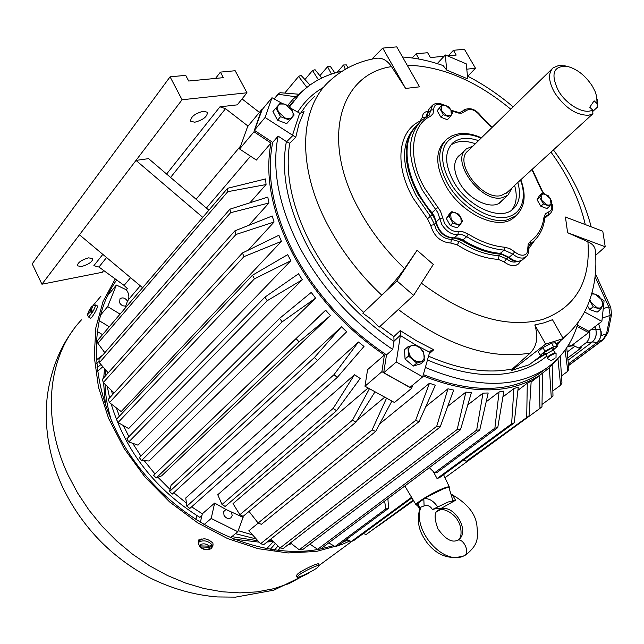 <?xml version="1.0" encoding="UTF-8"?>
<svg xmlns="http://www.w3.org/2000/svg" width="644" height="644" viewBox="0 0 644 644"><rect width="100%" height="100%" fill="white"/><g stroke="black" fill="none" stroke-linecap="round" stroke-linejoin="round"><path stroke-width="0.97" d="M607.96 332.513L606.543 333.737L602.728 339.96L568.523 365.494M610.85 307.623L608.725 306.826L610.198 315.399L606.543 333.737L601.407 335.588M568.37 363.973L597.133 342.479C600.578 339.283 601.705 335.073 600.506 329.849L598.622 323.868M600.506 329.849L595.781 329.261L594.959 326.653L595.732 329.092L590.942 329.704M595.781 329.261C596.98 334.502 595.853 338.72 592.408 341.924C595.813 338.696 596.916 334.421 595.732 329.092M589.566 330.75C590.355 335.935 589.171 339.952 586.016 342.801L592.408 341.924L567.992 360.246L592.408 341.924L597.133 342.479M599.532 339.597L601.528 333.697L600.924 331.732M600.916 331.676L601.037 332.256M457.321 540.388L457.634 540.227C471.513 533.023 454.101 502.642 439.852 509.388L438.355 510.153C434.177 511.932 434.04 518.179 437.944 528.885C445.004 538.778 451.355 542.659 456.99 540.525C462.883 536.863 470.539 552.463 464.364 555.619L463.962 555.853C449.995 559.99 437.888 555.885 427.632 543.536C419.316 532.016 416.644 523.757 419.55 509.058L420.943 507.102L424.09 505.902C427.648 504.848 430.417 506.063 432.374 509.549C436.302 508.382 439.063 508.084 440.649 508.671L437.437 510.805M452.426 494.906L452.523 494.946C467.407 503.632 475.53 513.783 476.898 525.391C478.122 538.497 478.484 544.236 466.2 554.685L463.664 555.981M439.522 509.678L439.111 509.806C445.841 507.73 455.96 515.989 457.643 520.481C460.959 524.305 462.859 536.782 458.552 539.6M450.848 493.851L452.523 494.946L455.566 500.259L448.095 502.014L432.374 509.549M419.663 508.688L417.932 503.214L424.501 498.536C429.572 498.48 433.967 501.306 437.679 507.013M419.743 508.221L417.9 502.892M449.053 487.886L448.997 487.693C448.546 487.21 446.63 487.621 443.249 488.925L423.816 498.561L424.09 505.902M455.566 500.259L440.649 508.671M419.703 508.478L416.926 505.057L417.972 502.803L423.808 498.569L417.972 502.803M436.68 511.65L440.963 509.412M423.816 498.561L424.468 498.158C436.946 490.849 444.972 487.299 448.538 487.5M552.697 359.916L554.774 358.571L552.697 359.916M555.273 357.959L551.167 360.664L555.273 357.959M542.908 347.615L538.223 351.769L540.252 355.359L544.945 351.222L542.908 347.615L551.514 343.107L553.558 346.714L557.366 346.392L555.337 342.809L551.514 343.107M557.366 346.392L553.349 349.909M545.613 354.216L544.124 354.997L540.252 355.359M544.945 351.222L553.558 346.714M552.206 68.707L468.228 150.712C452.901 161.572 481.672 200.864 501.177 195.535L507.255 192.315M514.959 185.094L592.923 113.747L588.769 115.228C576.396 115.437 565.021 107.934 554.645 92.728C548.406 81.369 547.923 73.038 553.196 67.741L558.928 65.43L565.36 65.954M597.133 99.305L597.616 103.088L597.27 107.298L592.73 111.468M592.923 113.747L592.601 109.947C584.655 115.01 566.495 104.932 558.372 90.715C550.419 73.923 553.293 65.785 566.994 66.308C576.927 68.844 585.412 75.501 592.44 86.272L595.064 91.408L596.682 96.407L597.27 107.298M512.221 187.766L507.858 195.221L502.409 197.676C481.173 203.528 449.778 160.686 466.465 148.853L473.042 146.011M592.601 109.947L589.743 107.226L594.122 100.81L596.964 103.515M589.703 300.265L593.196 306.81L600.683 309.41L597.141 312.139L589.663 309.555L587.497 305.811M600.683 309.41L603.356 303.799L601.279 299.476L598.614 295.62L592.029 293.181M593.196 306.81L589.663 309.555M591.723 293.986L595.193 294.083L601.279 299.476L602.663 303.219L602.478 305.989L600.337 308.082L597.246 307.88L591.103 302.455L589.92 299.637M437.155 110.704L442.412 104.328L437.155 110.704L440.842 117.16L447.306 119.744L449.786 117.216L452.531 113.36L450.905 109.931L448.844 106.936L442.412 104.328M439.627 108.152L443.314 114.624L440.842 117.16M443.314 114.624L449.786 117.216M441.237 106.019L445.849 105.415L450.905 109.931L451.38 115.067L446.775 115.695L441.687 111.162L441.237 106.019M95.368 304.95L97.421 305.908C97.743 306.737 96.769 309.192 94.515 313.266L91.875 317.218L90.554 318.208L88.679 317.081M90.426 308.396L91.706 306.56C93.09 305.296 92.881 306.464 91.062 310.062L92.672 311.197L91.738 312.815L90.128 311.68L88.8 313.588C87.367 314.98 87.584 313.813 89.452 310.07L90.756 310.488L91.037 309.989M90.385 308.46L91.062 310.062M90.128 311.68L89.452 310.07M90.756 310.488L91.738 312.815M198.585 542.771L198.972 541.161C202.796 537.539 207.448 538.191 212.914 543.125L213.035 545.202M198.529 544.389L200.115 545.879L200.646 544.454C203.794 543.27 206.668 543.842 209.284 546.168L211.739 544.8L212.303 545.919L209.847 547.279L209.3 548.704C206.45 549.984 203.576 549.413 200.687 546.989L199.101 545.621M200.115 545.879L209.284 546.168M209.847 547.279L200.687 546.989M210.604 545.862L212.303 545.919M318.627 564.072L318.579 563.975C318.128 562.631 303.34 569.529 298.108 573.538L296.28 575.607L296.989 577.04M317.428 567.614C312.147 571.606 297.552 578.441 297.029 577.137L298.872 575.076C304.105 571.075 318.893 564.168 319.335 565.496L317.428 567.614M349.958 540.92L342.069 544.438L316.365 551.457L288.021 552.955L258.002 548.656L227.453 538.513L197.595 522.767L169.662 501.966L144.852 476.906L124.203 448.618L108.554 418.294L98.476 387.213L94.241 356.631L95.843 327.74L103.008 301.561L115.252 278.949M299.122 572.83L303.71 570.029M199.35 540.26L198.956 539.527M116.677 279.987C84.348 324.761 90.434 402.572 136.995 464.606C183.339 526.744 261.858 561.013 320.245 549.018M320.632 548.946L333.52 545.645M100.963 296.151L93.597 304.878M198.835 541.725L198.433 540.308L201.411 538.996M90.49 308.701L89.017 310.424L90.482 308.693M342.463 542.393L347.961 539.954M416.773 363.119L424.34 360.857L420.838 363.796L413.279 366.066L405.06 359.022L404.48 349.756L407.942 346.77L408.538 356.052L416.773 363.119L413.279 366.066M405.06 359.022L408.538 356.052M424.34 360.857L423.688 351.616L419.904 347.857L415.525 344.596L407.942 346.77M420.862 361.735L416.982 361.622L412.949 359.336L409.85 355.496L408.529 351.149C408.441 348.154 409.616 346.247 412.039 345.434L415.903 345.578L419.904 347.857L422.979 351.656L424.307 355.979C424.42 358.966 423.269 360.89 420.862 361.735M277.564 120.187L272.927 111.581L275.874 108.063L280.534 116.685L277.564 120.187L286.717 123.624L294.155 114.994L289.51 106.445L285.22 104.409L280.406 102.96L275.874 108.063M280.534 116.685L289.703 120.146L286.717 123.624M289.703 120.146L294.155 114.994M278.45 112.072L277.355 108.232L278.119 105.552L280.301 104.014L284.044 104.038L285.22 104.409L292.086 110.422L293.084 113.191L293.012 115.687L292.183 117.272L290.742 118.319L286.556 118.496L285.381 118.126L278.45 112.072M441.953 104.803C436.648 103.322 433.895 104.94 433.702 109.673L432.993 113.722L430.45 116.363C410.759 124.703 407.346 159.398 425.048 188.748L440.44 211.079L444.497 223.098C448.393 229.103 452.99 231.937 458.27 231.599L463.076 231.832L468.269 234.102C480.988 241.903 493.183 246.274 504.856 247.232L509.798 248.608L514.717 251.828C518.034 254.541 521.125 255.612 524.007 255.056C526.728 254.243 527.967 252.118 527.742 248.697L528.201 244.229L530.487 241.178C538.046 235.72 542.53 227.783 543.963 217.382L545.42 213.832L548.487 211.957C551.65 210.821 552.56 208.044 551.216 203.617M543.778 193.747L541.676 190.688L540.018 187.13L540.702 187.589M515.482 216.134L513.582 217.833C498.4 231.293 460.726 213.687 445.366 185.005C435.352 165.556 435.223 150.889 444.972 140.988L445.06 140.899M520.424 180.095C525.399 191.759 525.705 212.528 507.271 217.068C482.936 221.552 455.783 194.689 449.987 181.656C444.811 172.286 442.348 163.512 442.597 155.333C442.919 144.449 448.763 137.558 460.106 134.66C466.61 133.783 473.59 134.958 481.052 138.186M517.824 182.477C521.165 194.601 519.402 203.625 512.535 209.55C499.39 221.27 466.691 205.935 453.312 181.053C444.569 164.131 444.441 151.38 452.933 142.791C459.309 137.679 467.834 136.963 478.524 140.658M475.377 143.725C465.242 140.223 456.999 140.722 450.639 145.222M503.23 199.447L500.734 202.184C491.501 210.483 468.647 199.785 459.309 182.437C453.159 170.571 453.094 161.62 459.116 155.574L460.879 154.327M492.217 127.287L489.633 125.62L481.519 117.329C475.747 109.81 470.506 107.677 465.781 110.929L461.716 113.167L458.609 113.07L457.795 112.233M511.65 210.202C516.504 204.108 517.494 195.881 514.62 185.528M287.466 545.202L291.418 543.673M102.541 334.639L97.059 331.394M105.592 369.817L105.938 375.347M107.29 386.432L109.585 397.92M111.138 403.893C125.725 451.637 155.301 489.472 199.865 517.398L201.91 515.619M195.832 519.789L196.847 515.562M235.422 533.667L256.256 538.964M268.765 540.67L272.533 540.96M452.869 223.033L459.655 225.481L457.023 227.912L450.245 225.472L446.356 218.533L449.262 214.09L451.871 211.635L448.973 216.086L452.869 223.033L450.245 225.472M446.356 218.533L448.973 216.086M459.655 225.481L462.505 220.997L460.79 217.334L458.617 214.098L451.871 211.635M456.499 224.04L451.154 219.338L450.655 213.639L452.265 212.431L455.477 212.657L460.79 217.334L461.313 223.017L459.365 224.337L456.499 224.04M538.843 202.82L539.326 203.657M539.696 197.41L543.472 203.907L549.606 206.249L546.957 208.567L540.823 206.233L537.064 199.753L539.455 195.639L542.079 193.305L539.696 197.41L537.064 199.753M549.606 206.249L551.948 202.119L550.298 198.682L548.189 195.663L542.079 193.305M543.472 203.907L540.823 206.233M550.298 198.682L551.014 203.979L549.332 205.178L546.772 204.881L541.813 200.453L541.121 195.148L542.812 193.965L545.371 194.279L550.298 198.682M386.513 354.868L392.743 349.442C353.323 322.998 322.362 289.1 299.863 247.747C278.731 206.386 271.486 169.171 278.127 136.109L272.718 142.396C266.004 175.418 273.137 212.528 294.115 253.712C316.454 294.896 347.253 328.609 386.513 354.868L383.671 372.812L409.874 387.438L422.706 376.837L429.733 351.938L430.474 350.948L433.766 349.74L429.194 353.822M428.534 356.164C459.655 369.737 487.613 373.995 512.407 368.923L511.722 370.397L529.296 364.697L541.604 355.23M362.789 313.185L381.739 295.185C390.312 286.805 397.928 277.934 404.569 268.58L417.087 250.274L396.913 280.897L362.789 313.185L371.677 319.537L379.123 327.2L413.609 295.363L396.913 280.897M392.743 349.442L394.031 341.199L393.87 336.595L400.238 330.573L400.399 335.21L396.302 361.976L383.671 372.812M512.407 368.923L530.294 353.017C536.975 346.094 538.481 336.748 534.81 324.962L543.995 322.845L552.471 319.714L563.234 338.599L545.645 344.105L511.722 370.397M381.739 295.185C360.012 274.714 342.367 251.973 328.818 226.97C295.982 166.724 299.275 106.63 330.903 79.816C343.88 68.328 358.974 61.156 376.185 58.298C382.037 57.469 387.149 60.246 391.52 66.622L405.623 88.445L382.753 48.099L371.829 59.143M520.537 260.997L518.621 263.871L515.627 265.457C512.085 266.214 508.277 265.022 504.188 261.883L498.247 259.355C485.182 258.63 471.497 253.792 457.2 244.857L450.864 243.062C440.729 242.265 434.016 236.372 430.699 225.392L427.495 218.815L432.156 214.685L435.328 219.701M595.322 250.983L595.169 249.413C594.476 246.217 592.061 243.665 587.924 241.758L567.622 232.717L565.424 217.028L602.792 231.228L605.223 246.781L595.644 255.33M405.623 88.445L419.526 86.835L396.752 46.867L382.753 48.099M436.004 223.098L434.507 224.514L436.173 229.385C440.085 235.962 445.141 239.262 451.355 239.286L450.864 243.062M416.29 125.87C402.267 141.809 402.846 164.663 418.045 194.44L432.156 214.685M254.348 130.313L265.087 117.474L271.985 97.735L261.319 110.607L254.348 130.313L272.718 142.396M293.761 100.834L289.124 106.228M577.402 325.075L588.882 331.274L588.608 332.618L576.968 326.436M423.333 374.615C470.853 393.234 509.412 392.969 539.012 373.81L546.007 368.561M422.706 376.837L396.302 361.976M303.002 112.7L304.057 111.637L299.025 123.777L295.749 137.252L265.087 117.474M393.983 341.457C357.315 316.494 328.472 284.737 307.462 246.177C287.651 207.609 280.623 172.737 286.387 141.551L278.127 136.109M286.387 141.551L289.719 143.258C284.785 173.582 291.869 207.263 310.972 244.318C324.383 269.313 341.932 291.982 363.619 312.332M304.057 111.637L299.967 113.32L290.75 108.2M282.169 103.418L271.985 97.735M289.711 106.711L299.879 93.726C311.342 82.182 325.462 74.656 342.246 71.146M584.543 311.962L601.866 321.404L604.08 300.829L600.739 298.583M593.092 293.439L592.069 292.754M601.866 321.404L588.882 331.274M578.256 322.129C572.814 342.053 561.906 357.637 545.557 368.867C514.87 388.622 474.797 388.147 425.354 367.45M437.228 63.619L445.31 54.949L466.24 63.845L467.769 78.914L446.695 70.075L443.104 65.567C429.516 60.769 415.992 57.92 402.532 57.01M556.07 344.105L563.234 338.599M417.087 250.274L433.315 264.434L413.609 295.363M545.645 344.105L534.81 324.962M567.622 232.717L605.223 246.781M456.797 238.055L460.991 240.003C474.87 248.697 488.144 253.422 500.831 254.163L505.967 255.684M445.31 54.949L446.695 70.075M427.495 218.815L412.981 197.958C394.072 164.679 398.105 131.183 420.017 121.144L422.287 117.417C422.504 114.02 424.259 111.984 427.568 111.307M508.277 257.334L506.53 258.84L499.068 255.7L500.831 254.163M460.991 240.003L459.261 241.581L451.355 239.286L452.482 238.24M430.699 225.392L434.507 224.514L430.458 216.304L416.37 196.082C401.051 165.967 400.632 142.976 415.114 127.118M425.917 117.144L422.287 117.417M427.214 113.384L425.934 116.862L427.197 115.542M504.188 261.883L506.53 258.84C510.491 261.875 514.025 262.76 517.124 261.488M567.766 357.975L581.315 347.784L578.964 348.106L586.016 342.801M578.964 348.106L573.643 345.699L574.215 343.55M567.171 352.059L574.851 346.247M567.509 346.544L573.643 345.699M125.822 305.932C123.254 306.375 121.193 305.337 119.639 302.817L119.961 298.808C122.658 297.101 125.161 297.874 127.464 301.118L124.952 308.412M231.502 512.262L232.178 515.53L230.858 517.824C228.234 519.153 225.955 518.307 223.999 515.289L223.693 511.569L225.98 509.493L243.11 517.374L237.789 531.711L230.23 537.949M279.568 318.402L311.229 292.424L315.584 298.124L149.046 460.983L141.543 460.541L139.297 457.538L279.568 318.402L282.185 321.831L141.543 460.541M169.541 491.533L171.038 485.326L341.449 326.806L346.689 331.757L317.532 360.487L172.31 494.077L169.541 491.533L314.377 357.525L317.532 360.487M222.011 504.494L217.761 494.737L354.498 374.703L360.181 378.495L336.562 410.679L225.167 506.458L222.011 504.494L333.141 408.433L336.562 410.679M357.138 420.234L384.347 397.485M425.837 406.501L447.95 388.807L453.666 390.087L440.158 426.988L283.32 548.414L280.124 547.939L436.721 426.272L440.158 426.988M467.769 404.923L483 393.13L488.184 392.993L479.764 429.959L320.575 548.986L317.621 549.292L476.657 430.103L479.764 429.959M447.701 406.388L465.886 392.099L471.368 392.671L460.476 429.773L302.326 549.871L299.235 549.791L457.184 429.492L460.476 429.773M379.662 423.921L429.468 383.244L435.328 385.241L419.107 421.579L263.823 544.582L260.57 543.721L248.834 530.793L258.26 523.097M369.318 388.944L352.477 420.186L355.971 422.086L243.126 516.351L239.874 514.717L233.015 503.632L367.974 388.115M186.841 506.208L185.746 497.997L358.458 341.996L364.005 346.448L337.319 377.352L189.811 508.462L186.841 506.208L333.97 374.703L337.319 377.352M153.602 475.224L325.614 310.191L330.461 315.56L161.636 475.844L156.13 478.017L153.602 475.224L296.143 338.655L299.049 341.875L156.13 478.017M264.95 297.126L298.51 273.805L302.318 279.738L138.001 445.149L128.776 441.945L126.86 438.781L264.95 297.126L267.22 300.7L128.776 441.945M486.172 401.808L499.068 391.93L503.882 391.109L497.756 427.616L437.445 472.197L434.595 472.801L494.882 428.171L499.068 391.93M502.9 396.937L513.888 388.59L518.267 387.116L514.242 422.866L439.651 477.566L437.059 478.556L511.634 423.808L513.888 388.59M531.139 381.964L539.873 375.363M517.913 390.304L527.291 383.212L531.187 381.119L529.03 415.847L466.232 461.354L463.962 459.736M557.462 359.07L549.316 367.788L539.825 375.219C509.919 394.539 470.965 394.764 422.971 375.903M412.603 385.184L411.677 388.308L381.9 371.685L364.971 386.231L367.595 369.656L384.412 354.997C345.498 328.569 314.972 294.904 292.811 253.986C271.953 213.067 264.676 176.086 270.979 143.048L256.376 160.066L239.584 148.989L254.002 131.762L262.213 109.528M252.52 275.189L287.675 254.654L290.871 260.723L128.663 428.582L118.037 422.536L116.475 419.268L252.52 275.189L254.412 278.844L118.037 422.536M200.3 522.622L202.321 513.815L191.638 506.844M186.422 503.061L173.751 492.765M170.048 489.424L157.965 477.293M154.922 473.895L144.264 460.702M140.859 455.984L132.688 443.297M128.921 436.664L123.39 425.579M202.321 513.815L214.645 503.069L225.98 509.493M252.512 534.85L238.175 530.688M266.053 184.554L227.799 191.671L97.864 343.276L97.84 340.137L227.59 188.29L265.61 178.919L266.053 184.554L249.928 202.796M274.07 222.035L235.978 234.472L103.241 382.584L102.436 379.276L234.907 230.842L272.219 215.99L274.07 222.035L248.19 250.178M242.458 252.963L278.868 235.269L281.412 241.379L121.177 411.564L109.488 402.637L108.297 399.32L242.458 252.963L243.955 256.642L109.488 402.637M268.942 202.989L230.584 212.705L99.361 362.693L98.951 359.441L229.94 209.163L267.791 197.112L268.942 202.989L248.874 225.279M119.382 416.185L116.355 407.877M112.515 394.724L111.517 390.449M106.566 257.519L98.959 267.043L124.099 285.413L127.367 288.641L126.377 289.816C128.872 293.342 129.492 296.707 128.245 299.919L127.601 301.408M417.006 505.162L416.153 505.009C413.842 503.922 432.728 492.346 443.434 488.329C446.864 487.009 448.844 486.574 449.359 487.025L449.085 487.999M81.748 266.479L77.409 265.859C77.522 262.72 81.216 260.063 88.486 257.874L92.776 258.502C92.656 261.633 88.985 264.298 81.748 266.479M194.762 122.223L190.648 121.217C190.648 116.854 194.891 113.529 203.367 111.235L207.408 112.249C207.416 116.604 203.198 119.929 194.762 122.223M109.271 326.766L98.991 320.567M287.635 105.455L293.213 99.039L303.952 89.846M270.979 143.048L254.002 131.762M381.9 371.685L384.412 354.997M126.377 289.816L116.387 285.051L107.419 295.878M100.239 315.496L107.685 306.6L116.387 285.051M120.074 314.119L107.685 306.6M203.858 524.771L211.2 518.46L214.645 503.069M237.789 531.711L211.2 518.46M364.971 386.231L394.458 402.508L411.677 388.308M588.608 332.618L571.139 345.884L568.716 344.612M239.584 148.989L247.602 126.651L261.915 109.367M290.871 260.723L254.412 278.844M413.223 500.09L366.082 534.544L363.425 533.474M413.376 500.332L366.082 534.544M527.291 383.212L526.712 417.159M529.03 415.847L466.232 461.354M557.921 358.603L560.61 385.209L552.85 390.916M560.61 385.209L561.946 382.995L560.191 356.172M413.569 500.662L378.922 525.504M539.125 375.935L539.97 408.377L444.996 477.719M539.97 408.377L541.982 406.734L542.506 373.399M433.283 471.521L437.059 478.556M346.633 539.31L351.254 541.548L411.556 497.281M351.254 541.548L353.806 540.533L411.927 497.901M511.634 423.808L514.242 422.866M328.714 542.9L335.033 546.506L337.802 545.838L388.525 508.349L387.913 498.633M384.669 501.064L385.716 508.993L388.525 508.349M335.033 546.506L385.716 508.993M429.331 467.665L434.595 472.801M494.882 428.171L497.756 427.616M302.318 279.738L267.22 300.7M330.461 315.56L299.049 341.875M325.614 310.191L296.143 338.655M358.458 341.996L333.97 374.703M355.971 422.086L374.776 392.196M239.874 514.717L352.477 420.186M429.468 383.244L415.573 420.427L419.107 421.579M260.57 543.721L415.573 420.427M290.436 542.908L299.235 549.791M465.886 392.099L457.184 429.492M309.901 544.124L317.621 549.292M483 393.13L476.657 430.103M270.625 539.197L280.124 547.939M447.95 388.807L436.721 426.272M249.027 511.425L258.131 523.041L261.416 524.329L375.621 431.456L391.81 401.244M386.376 398.539L372.103 429.926L375.621 431.456M258.131 523.041L372.103 429.926M354.498 374.703L333.141 408.433M341.449 326.806L314.377 357.525M315.584 298.124L282.185 321.831M549.34 367.772L551.296 397.662L542.015 404.448M551.296 397.662L552.979 395.714L552.158 365.051M565.062 350.127L567.855 371.234L568.853 368.795L566.736 347.72M567.855 371.234L561.488 375.959M337.158 72.353L343.51 64.988L345.337 69.262M343.51 64.988L346.367 64.899L348.034 67.765M304.926 79.542L312.517 70.526L318.394 79.767M312.517 70.526L315.053 69.713L321.742 78.053M274.199 98.975L278.136 94.233L295.516 96.769M298.389 94.185L280.003 92.712L278.063 94.169L274.111 98.926L278.136 94.233M98.959 267.043L93.847 265.69L102.823 254.38M259.403 112.394L242.047 98.918M215.547 78.415L220.417 72.112L235.173 70.735L246.982 92.784L237.266 104.851L219.95 106.823L225.529 108.691L248.053 126.103M284.753 93.05L298.631 76.443L306.842 87.415M298.631 76.443L300.949 75.267L310.014 85.008M319.875 75.726L327.546 66.718L331.459 74.084M327.546 66.718L330.259 66.268L334.888 72.997M99.361 362.693L108.208 372.812M229.94 209.163L230.584 212.705M281.412 241.379L243.955 256.642M103.241 382.584L114.141 392.945M234.907 230.842L235.978 234.472M97.864 343.276L104.827 352.703M227.59 188.29L227.799 191.671M208.881 210.177L148.603 158.649L135.997 160.396L202.755 217.35M246.982 92.784L182.067 99.764L79.47 234.794L142.606 287.747M447.564 55.907L456.185 55.07L453.424 50.304L464.429 49.274L475.473 68.248L466.779 69.182M475.473 68.248L467.769 76.225M419.107 59.095L416.08 53.798L427.64 52.719L430.434 57.574L444.102 56.245M412.265 57.984L416.08 53.798M103.716 270.52L102.291 272.283L41.932 284.205L32.2 263.863L170.08 76.821L185.714 75.356L188.692 81.023L223.371 77.658L220.417 72.112M79.47 234.794L41.932 284.205M182.067 99.764L170.08 76.821M453.424 50.304L448.24 55.843M603.814 339.308L598.034 341.682M611.607 314.224L610.198 315.399L602.462 318.047M595.104 276.799L608.725 306.826L603.637 308.516M420.943 507.102C411.83 530.012 443.788 566.712 464.364 555.619M553.534 350.497L552.399 350.537L547.054 353.427L546.032 354.683L546.426 355.319M553.405 349.12C554.774 346.705 551.9 347.72 544.784 352.163C542.24 354.377 542.924 354.691 546.837 353.113M556.086 353.596L554.766 353.556C550.274 355.48 547.803 357.106 547.352 358.45L551.135 360.648M555.217 353.081L554.049 353.17C550.33 354.731 548.108 356.164 547.392 357.468L547.4 357.573M555.82 353.347L554.436 353.379L547.843 357.13L547.295 358.104M91.947 306.182L95.401 304.958C95.715 305.771 94.757 308.186 92.527 312.195L88.647 317.057C87.721 314.876 86.143 316.84 89.452 310.038M198.553 544.735L198.497 543.117L199.286 541.789C204.124 539.873 208.439 540.96 212.23 545.049L212.351 547.086M81.466 319.859C48.187 354.884 40.701 417.24 68.119 475.071L77.61 492.998L89.009 510.145L102.13 526.253L116.773 541.057L132.696 554.315L149.641 565.835L167.343 575.454L185.504 583.029L203.85 588.487L222.083 591.772L239.954 592.883L257.197 591.852L273.587 588.737L288.914 583.641L310.674 571.743M102.766 355.069L96.117 360.052M277.975 550.483L280.229 547.955M278.023 546.007L274.489 550.057M96.383 363.57L99.184 361.332M100.955 364.512L96.817 367.909M270.19 549.421L275.391 543.584M273.298 541.652L266.6 548.793M97.268 371.532L102.871 366.702M442.766 217.97L439.788 218.509L441.816 224.539C446.405 231.607 451.806 234.939 458.021 234.529L462.207 234.73L466.723 236.694L468.269 234.102M430.45 116.363L428.3 115.751L421.627 120.428C406.461 136.117 406.718 159.374 422.384 190.189L437.759 212.504L439.788 218.509L436.165 221.93L434.153 215.933L431.963 212.745L431.625 213.148L433.879 216.416M514.717 251.828L512.833 254.106C516.73 257.302 520.376 258.566 523.757 257.89L526.389 256.449M517.671 214.17L515.635 215.998L507.037 219.918C489.303 224.442 460.259 206.78 447.355 183.081C437.324 163.608 437.179 148.933 446.92 139.04L452.273 135.618L458.633 133.783C465.709 132.817 473.316 134.153 481.446 137.8M432.148 105.608L429.21 108.675L427.036 116.451M540.018 187.13L531.904 169.589M458.609 113.07L451.436 110.921M458.27 231.599L458.021 234.529L453.956 238.095M437.896 207.392L431.963 212.745C404.746 180.658 399.28 139.82 418.206 123.986M433.702 109.673L430.868 110.148L429.081 115.228L428.413 115.687M442.348 104.392C438.725 102.726 435.481 102.976 432.615 105.125L430.868 110.148L427.455 113.698L427.157 116.379M456.773 112.772L455.912 111.927M465.781 110.929L463.157 110.736L460.299 112.322L457.828 112.233L451.05 110.18M481.519 117.329L482.058 117.409C476.383 109.319 470.289 106.872 463.785 110.06L462.352 111.549M489.633 125.62L489.545 125.065L492.515 126.997M548.487 211.957L548.253 214.71L550.62 213.389M543.963 217.382L544.719 218.807M545.854 216.054L548.253 214.71L545.001 217.543M530.487 241.178L530.527 243.867L534.609 240.437M527.742 248.697L528.563 249.631M504.856 247.232L504.252 250.114L512.833 254.106L509.09 257.342C514.186 261.367 518.517 262.301 522.067 260.136L522.598 259.685M466.723 236.694C479.764 244.688 492.274 249.164 504.252 250.114L499.986 253.567L508.599 257.6L509.09 257.342L500.517 253.374C488.555 252.44 476.069 247.996 463.044 240.035L458.536 238.087L454.358 237.894C445.125 237.507 439.063 232.186 436.165 221.93L435.932 222.526C438.669 232.597 444.682 237.781 453.988 238.087L462.505 240.252L466.723 236.694M544.913 217.817L546.901 216.626M529.36 245.058L530.656 243.867M270.48 540.815L268.476 540.896M257.898 540.775L231.824 536.637M111.839 421.892C107.765 409.149 105.495 396.615 105.036 384.283M105.004 376.402L105.391 369.584M533.24 361.67L543.882 355.021M560.618 340.612L556.947 345.651M546.812 356.068C539.527 362.186 531.01 366.847 521.262 370.067C494.503 378.608 463.237 375.251 427.455 359.988M380 326.387L393.87 336.595M587.924 241.758C590.798 281.605 575.672 307.518 542.546 319.48C506.868 328.77 466.481 316.663 421.385 283.159M530.294 353.017C490.181 360.044 446.187 345.53 398.322 309.482M404.569 268.58C386.175 250.983 371.145 231.558 359.481 210.298C320.044 139.659 339.71 74.108 391.52 66.622M407.193 65.197C441.848 66.179 476.375 80.838 510.756 109.182M550.982 152.129C568.161 175.732 579.584 199.873 585.259 224.563M534.528 240.518L528.515 248.995M394.031 341.199L400.399 335.21M292.65 135.707L286.644 141.712M400.351 335.468L415.219 344.661M417.368 345.86L429.653 352.179M295.749 137.252L289.719 143.258M299.693 113.183L292.384 135.546M297.721 112.08C304.362 101.615 312.92 93.396 323.393 87.431M400.238 330.573L416.893 341.038L433.766 349.74M314.304 96.632L306.794 104.433L300.434 113.465M569.505 332.433L563.041 338.269C573.748 329.414 581.886 318.627 587.465 305.892C594.694 288.391 597.27 269.57 595.169 249.413M457.2 244.857L459.261 241.581C473.123 250.258 486.389 254.968 499.068 255.7L498.247 259.355M420.452 121.555L420.017 121.144M250.516 156.202L206.402 208.052M140.271 285.783L128.245 299.919M124.099 285.413L130.579 277.661M196.106 199.254L240.22 146.462M166.603 174.033L219.95 106.823M225.529 108.691L170.58 177.438M568.539 365.631L603.46 339.573L607.912 332.763L611.559 314.465L610.754 307.421L595.418 273.644M601.255 331.885L600.659 330.388M416.813 504.92L417.682 503.085M452.965 500.863L448.997 487.693L447.081 487.379C441.623 488.836 434.08 492.435 424.452 498.166M552.681 359.545L553.413 359.497M552.6 349.7L553.663 348.686L553.502 350.433L555.321 353.154M556.005 357.911L556.086 353.484L554.436 353.379M547.368 357.396L546.45 355.375M545.999 354.635L544.591 353.846L546.812 353.081M547.843 357.13L547.295 358.418M506.216 193.264L513.622 186.486M566.994 66.308L564.257 65.712M498.923 203.375L507.858 195.221M597.181 100.134L597.616 103.088M456.701 158.416L465.354 149.947M91.85 306.294L90.385 308.412M199.407 546.442C203.093 549.92 207.014 550.652 211.176 548.616L213.156 544.864M318.579 563.975L319.335 565.496M62.806 487.564C82.013 526.905 110.961 556.955 149.658 577.7C171.417 588.6 193.981 595.016 217.35 596.948L235.583 597.133L273.845 590.178L308.098 573.506L309.997 572.105M319.247 565.319L352.099 541.21M62.355 486.582C48.855 456.725 43.864 426.376 47.366 395.545C51.069 369.769 59.779 347.776 73.505 329.583M544.446 193.949L542.184 190.737L532.21 169.308M513.582 217.833L515.635 215.998C524.82 207.609 526.551 195.518 520.835 179.724M428.711 109.198L427.222 114.189M451.323 144.393L452.933 142.791M459.116 155.574L457.989 156.677M482.058 117.409L489.545 125.065M551.506 203.061C553.558 206.523 553.099 210.113 550.129 213.824L544.896 217.889M529.505 244.857L531.316 243.295C538.891 237.354 543.367 229.127 544.744 218.606L545.895 216.022M508.607 257.608C512.664 261.544 517.148 262.39 522.067 260.136L525.826 256.932C527.822 255.523 528.724 253.036 528.547 249.478C528.322 247.538 528.941 245.702 530.398 243.963L529.867 244.414M463.342 110.51L462.223 111.637M433.895 216.448L435.924 222.422M431.617 213.14C406.412 183.266 399.401 145.311 415.026 127.319M462.521 240.268C475.473 248.19 487.959 252.625 499.986 253.567M232.911 539.036L259.13 542.135M267.091 541.99L273.153 541.524M105.519 405.841L103.595 382.914M103.724 377.835L104.513 368.585M539.012 373.81L545.557 368.867M558.139 342.511L556.158 344.266M591.168 226.809C584.237 200.083 571.647 174.452 553.413 149.907M513.115 106.88C498.714 94.604 483.507 84.34 467.48 76.081M531.147 381.771L539.825 375.219M449.359 487.025L443.579 474.692M416.064 504.856L404.826 485.987"/></g></svg>
